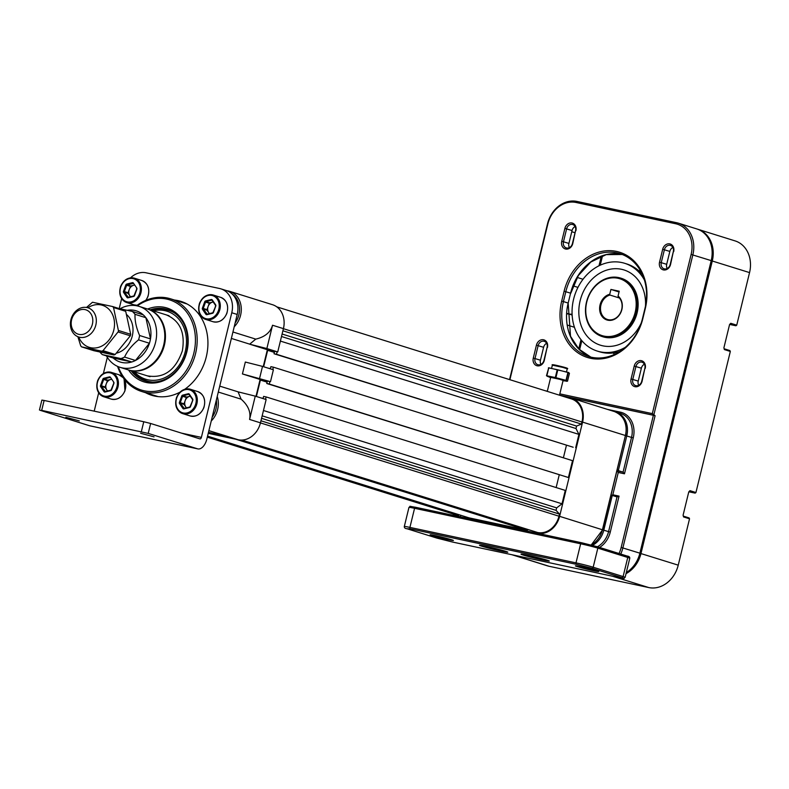 <?xml version="1.0" encoding="UTF-8"?>
<svg xmlns="http://www.w3.org/2000/svg" width="789" height="789" viewBox="0 0 789 789"><rect width="100%" height="100%" fill="white"/><g stroke="black" fill="none" stroke-linecap="round" stroke-linejoin="round"><path stroke-width="1.18" d="M452.916 513.905A21.204 17.595 -72.6 0 0 457.166 516.036A21.204 17.595 -72.6 0 0 458.468 516.381L537.358 533.236A21.204 17.595 -72.6 0 0 559.608 516.331L582.578 422.115A21.204 17.595 -72.6 0 0 571.67 398.198A21.204 17.595 -72.6 0 0 570.358 397.863L562.902 396.265M207.359 436.928L458.656 515.631A20.435 16.963 107.4 0 1 457.393 515.306L207.3 437.145M460.963 515.325L460.411 516.006M207.546 436.139L469.031 517.85L527.16 530.267L527.959 529.666M261.553 418.328L556.048 510.355L559.5 514.103L558.987 516.203A20.435 16.963 107.4 0 1 537.546 532.486L241.256 440.075M260.952 420.803L559.5 514.103M262.165 415.842L556.649 507.879L556.048 510.355M263.467 410.507L562.015 503.806L556.649 507.879M281.505 336.508L575.99 428.535L576.591 426.06L581.444 424.078L282.896 330.788M280.391 341.085L578.929 434.384L575.99 428.535M282.107 334.033L576.591 426.06M235.921 439.256L527.16 530.267M260.863 397.893L263.141 398.376L263.625 396.394L266.12 396.926L565.269 490.413L562.015 503.806M269.868 381.56L269.266 384.036L266.771 383.503L267.254 381.521L260.4 380.061L267.096 382.152M260.4 380.061L256.395 396.492M559.223 474.899L556.137 487.563M266.771 383.503L568.415 477.523L269.266 384.036M268.112 368.138L270.4 368.631L270.883 366.648L273.369 367.181L572.528 460.668L568.415 477.523M277.117 351.805L276.515 354.281L274.02 353.748L274.503 351.766L267.658 350.306L274.355 352.397M267.658 350.306L263.644 366.747M563.395 457.807L566.482 445.144M274.02 353.748L573.179 447.235L276.515 354.281M276.761 306.842L571.443 398.938A20.435 16.963 107.4 0 1 581.957 421.987L581.444 424.078M578.929 434.384L575.674 447.767M273.369 367.181L272.777 369.597M266.12 396.926L265.528 399.352M145.768 381.107A37.418 31.057 107.4 0 1 132.759 371.303M169.063 315.748L147.957 309.15A31.925 26.501 107.4 0 0 147.622 309.041A38.7 32.122 107.4 0 1 179.083 315.758A38.7 32.122 107.4 0 1 186.885 351.657A38.7 32.122 107.4 0 1 160.759 381.708A38.7 32.122 107.4 0 1 128.587 369.992M131.132 370.791A37.418 31.057 -72.6 0 0 144.949 380.86A37.418 31.057 -72.6 0 0 186.529 351.647A37.418 31.057 -72.6 0 0 167.278 309.426A37.418 31.057 -72.6 0 0 150.176 309.84M242.43 373.947L260.104 379.47L270.489 381.689L273.388 369.785L262.51 366.392L245.33 362.043L242.43 373.947L270.489 381.689M219.737 386.117L238.071 391.847L241.128 399.175C248.219 405.418 251.03 412.174 249.58 419.442L255.261 396.137L266.14 399.54L260.459 422.845A21.204 17.595 107.4 0 1 238.209 439.749L208.888 430.646M255.261 396.137L238.071 391.847M266.86 348.541L249.689 344.191L267.363 349.724L277.738 351.933L283.419 328.628L272.54 325.236L266.86 348.541L277.738 351.933M232.933 331.991L255.764 339.122L249.699 344.152L231.364 338.422M208.483 432.323L227.331 436.347M255.764 339.122C264.897 336.982 270.489 332.356 272.54 325.236M255.991 396.374L260.104 379.47M263.24 366.619L267.363 349.724M118.271 366.688A47.251 39.223 -72.6 0 0 157.356 390.979A47.251 39.223 -72.6 0 0 193.838 353.137A47.251 39.223 -72.6 0 0 180.937 306.093A47.251 39.223 -72.6 0 0 137.276 305.895M136.517 305.747A48.533 40.278 107.4 0 1 170.592 298.824A48.533 40.278 107.4 0 1 195.554 353.571A48.533 40.278 107.4 0 1 141.635 391.472A48.533 40.278 107.4 0 1 117.571 366.382M187.101 304.002A48.533 40.278 -72.6 0 0 186.224 303.716L170.592 298.824M208.227 433.339L238.209 439.749M226.926 290.756A21.204 17.595 107.4 0 1 229.678 291.328L272.511 304.712A21.204 17.595 107.4 0 1 283.419 328.628M141.635 391.472L157.277 396.354A48.533 40.278 -72.6 0 0 158.155 396.62M259.611 378.286L262.51 366.392M151.804 310.353A37.418 31.057 107.4 0 1 168.087 309.702M577.321 566.029L596.967 570.822M431.987 534.991L451.643 539.784M522.624 554.263A14.044 0.602 -166.3 0 0 542.773 559.45A14.044 0.602 -166.3 0 0 547.862 560.417M481.103 545.386A14.044 0.602 -166.3 0 0 501.252 550.584A14.044 0.602 -166.3 0 0 506.341 551.541M448.142 539.646A12.003 0.513 13.7 0 1 435.932 536.698A12.003 0.513 13.7 0 1 430.104 534.794A12.003 0.513 13.7 0 1 435.36 535.652A12.003 0.513 13.7 0 1 447.136 538.492A12.003 0.513 13.7 0 1 453.409 540.475A12.003 0.513 13.7 0 1 448.142 539.646M593.466 570.694A12.003 0.513 13.7 0 1 581.266 567.745A12.003 0.513 13.7 0 1 575.428 565.831A12.003 0.513 13.7 0 1 580.684 566.699A12.003 0.513 13.7 0 1 592.46 569.54A12.003 0.513 13.7 0 1 598.733 571.512A12.003 0.513 13.7 0 1 593.466 570.694M542.931 560.032A14.557 0.621 13.7 0 1 528.117 556.452A14.557 0.621 13.7 0 1 521.046 554.134A14.557 0.621 13.7 0 1 527.427 555.19A14.557 0.621 13.7 0 1 541.698 558.632A14.557 0.621 13.7 0 1 549.312 561.028A14.557 0.621 13.7 0 1 542.931 560.032M501.409 551.166A14.557 0.621 13.7 0 1 486.596 547.576A14.557 0.621 13.7 0 1 479.525 545.268A14.557 0.621 13.7 0 1 485.906 546.313A14.557 0.621 13.7 0 1 500.177 549.755A14.557 0.621 13.7 0 1 507.791 552.162A14.557 0.621 13.7 0 1 501.409 551.166M154.042 436.859L140.6 433.26L154.042 436.859M79.304 420.892L65.862 417.292L79.304 420.892M39.45 410.014L41.866 400.102L44.115 400.457L41.689 410.379L40.259 410.339L89.571 425.744L197.526 448.813A12.101 6.726 102.1 0 0 197.861 448.892A12.101 6.726 102.1 0 0 206.836 439.078L237.213 314.456L231.769 312.76A21.204 17.595 -72.6 0 0 220.861 288.843A21.204 17.595 -72.6 0 0 219.559 288.498L146.064 272.797A21.204 17.595 -72.6 0 0 130.52 277.846M141.349 431.662L143.766 421.74L150.63 423.476L148.214 433.398L41.689 410.379M220.861 288.843L226.305 290.539A21.204 17.595 107.4 0 1 237.213 314.456M154.397 395.999A49.174 40.811 107.4 0 1 151.015 394.401M174.527 300.057A49.174 40.811 107.4 0 1 180.977 301.398A49.174 40.811 107.4 0 1 206.274 356.875A49.174 40.811 107.4 0 1 184.764 389.263M179.892 392.222A49.174 40.811 107.4 0 1 151.646 395.269A49.174 40.811 107.4 0 1 145.58 392.705M150.63 423.476L199.942 438.891A1.884 1.045 102.1 0 0 200.002 438.901A1.884 1.045 102.1 0 0 201.392 437.382L231.769 312.76M121.644 298.597L119.228 308.529M107.324 357.348L103.379 373.522M98.674 392.814L94.207 411.158M179.971 301.753A49.174 40.811 107.4 0 1 183.659 302.365M90.252 425.892A12.101 6.726 -77.9 0 1 89.907 425.833A12.101 6.726 -77.9 0 1 89.571 425.744M143.766 421.74L44.115 400.457M197.526 448.813L148.214 433.398M147.957 309.15A31.925 26.501 107.4 0 1 164.22 345.809A31.925 26.501 107.4 0 1 131.793 370.791A31.925 26.501 107.4 0 1 128.913 370.1A31.925 26.501 107.4 0 1 128.568 369.992M118.557 308.391L132.384 311.468L143.263 314.86A26.816 22.26 107.4 0 1 145.886 317.711L135.008 314.318C134.761 320.837 136.29 327.899 139.614 335.503L150.492 338.905L145.886 317.711A26.816 22.26 107.4 0 1 150.492 338.905A26.816 22.26 107.4 0 1 149.427 343.254L138.548 339.852C132.108 345.03 127.453 350.77 124.583 357.072L135.461 360.474L149.427 343.254A26.816 22.26 107.4 0 1 143.943 353.482A26.816 22.26 107.4 0 1 135.461 360.474A26.816 22.26 107.4 0 1 131.783 361.973L120.904 358.571L102.333 354.606L113.212 358.009L131.783 361.973A26.816 22.26 107.4 0 1 113.212 358.009M127.276 310.284A26.816 22.26 107.4 0 1 143.263 314.86M120.115 308.716A31.925 26.501 107.4 0 1 139.12 306.388L147.277 308.933A31.925 26.501 107.4 0 1 157.277 315.344A31.925 26.501 107.4 0 1 160.315 353.866A31.925 26.501 107.4 0 1 128.232 369.883L120.076 367.339A31.925 26.501 107.4 0 1 110.075 360.928A31.925 26.501 107.4 0 1 106.456 355.898M139.12 306.388A31.925 26.501 107.4 0 1 149.111 312.789A31.925 26.501 107.4 0 1 148.293 357.161A31.925 26.501 107.4 0 1 120.076 367.339M74.196 331.617A12.772 10.602 -72.6 0 0 89.482 330.108A12.772 10.602 -72.6 0 0 89.808 312.365A12.772 10.602 -72.6 0 0 74.521 313.864A12.772 10.602 -72.6 0 0 74.196 331.617M92.727 310.856A15.326 12.723 107.4 0 1 94.187 329.358A15.326 12.723 107.4 0 1 78.792 337.041A15.326 12.723 107.4 0 1 73.998 333.964A15.326 12.723 107.4 0 1 72.539 315.472A15.326 12.723 107.4 0 1 87.934 307.789A15.326 12.723 107.4 0 1 92.727 310.856M116.634 353.107A21.707 18.019 -72.6 0 0 131.911 337.337A21.707 18.019 -72.6 0 0 127.907 315.817A21.707 18.019 -72.6 0 0 126.891 314.811M132.384 311.468A26.816 22.26 107.4 0 1 133.755 312.819A26.816 22.26 107.4 0 1 135.008 314.318M102.333 354.606A26.816 22.26 107.4 0 1 100.962 353.255A26.816 22.26 107.4 0 1 99.947 352.072M139.614 335.503A26.816 22.26 107.4 0 1 138.548 339.852M124.583 357.072A26.816 22.26 107.4 0 1 120.904 358.571M112.847 306.615L124.81 310.353L125.707 311.33L130.698 334.309L130.333 335.798L115.194 354.468L113.932 354.981L93.792 350.681L81.543 346.854L101.761 351.184L103.014 350.661L118.567 331.301L113.537 307.523L112.64 306.546L92.5 302.246L86.524 307.444M77.874 336.706L80.725 345.907L81.622 346.874L93.792 350.681M87.904 307.779A22.033 18.285 107.4 0 1 107.975 308.391A22.033 18.285 107.4 0 1 113.774 330.147A22.033 18.285 107.4 0 1 97.047 347.732A22.033 18.285 107.4 0 1 78.762 337.031M124.81 310.353L112.64 306.546M134.308 285.154A6.49 5.385 -72.6 0 0 133.676 285.273A6.49 5.385 -72.6 0 0 129.238 289.573L128.084 292.749A0.641 0.533 -72.6 0 0 128.143 293.36L124.406 292.196L128.291 297.285M134.278 285.115L130.836 285.973A0.641 0.533 -72.6 0 0 130.402 286.397L129.238 289.573A6.49 5.385 -72.6 0 0 129.83 295.826L128.143 293.36M130.461 296.753L129.83 295.826A6.49 5.385 -72.6 0 0 130.599 296.713M209.726 302.828A0.641 0.533 -72.6 0 0 209.292 303.252L205.554 302.079A0.641 0.533 107.4 0 1 205.988 301.654L205.584 300.934L211.274 299.524A1.272 1.055 -72.6 0 1 212.271 299.909L205.988 301.654L209.726 302.828L213.168 301.97A6.49 5.385 -72.6 0 0 212.566 302.118A6.49 5.385 -72.6 0 0 208.128 306.428L206.974 309.604A0.641 0.533 -72.6 0 0 207.034 310.215L203.296 309.041L207.182 314.14M209.292 303.252L208.128 306.428A6.49 5.385 -72.6 0 0 208.72 312.681L207.034 310.215M209.351 313.598L208.72 312.681A6.49 5.385 -72.6 0 0 209.489 313.568M190.228 396.226A6.49 5.385 -72.6 0 0 189.607 396.334A6.49 5.385 -72.6 0 0 185.168 400.644L184.005 403.81A0.641 0.533 -72.6 0 0 184.064 404.432L180.326 403.258L184.212 408.357M190.208 396.186L186.756 397.045A0.641 0.533 -72.6 0 0 186.322 397.469L185.168 400.644A6.49 5.385 -72.6 0 0 185.75 406.897L184.064 404.432M186.382 407.814L185.75 406.897A6.49 5.385 -72.6 0 0 186.52 407.785M111.338 379.371A6.49 5.385 -72.6 0 0 110.716 379.479A6.49 5.385 -72.6 0 0 106.278 383.789L105.115 386.965A0.641 0.533 -72.6 0 0 105.174 387.577L101.436 386.413L105.322 391.502M111.318 379.331L107.866 380.19A0.641 0.533 -72.6 0 0 107.432 380.614L106.278 383.789A6.49 5.385 -72.6 0 0 106.86 390.042L105.174 387.577M107.491 390.969L106.86 390.042A6.49 5.385 -72.6 0 0 107.629 390.93M626.032 573.652A28.098 23.325 -72.6 0 0 640.974 553.523L712.289 260.952A28.098 23.325 -72.6 0 0 697.831 229.264L735.092 240.901A28.098 23.325 107.4 0 1 749.55 272.599L736.739 325.167L730.752 323.293L729.578 324.526L723.898 347.831L724.351 349.576L730.328 351.44L695.937 492.523L695.139 493.125L688.866 491.794M730.328 351.44L729.884 350.563L724.134 348.768M730.121 323.954L735.93 325.768L729.667 324.437M712.033 250.064A27.329 22.684 -72.6 0 1 711.264 260.695L639.938 553.257A27.329 22.684 -72.6 0 1 633.271 566.443M697.831 229.264A28.098 23.325 -72.6 0 0 697.289 229.096M695.937 492.523L689.961 490.65L688.777 491.882L683.096 515.187L683.55 516.933L689.537 518.797L678.234 565.161A28.098 23.325 107.4 0 1 648.745 587.558L549.095 566.275A28.098 23.325 107.4 0 1 547.359 565.821L511.785 554.697M689.537 518.797L689.093 517.919L683.343 516.124M735.93 325.768L736.739 325.167M689.32 491.31L695.139 493.125M566.788 313.973A10.218 8.482 107.4 0 1 569.027 314.091L570.072 314.318A14.044 11.657 -72.6 0 0 572.104 314.535M577.578 287.265L577.952 287.383A14.044 11.657 -72.6 0 0 577.578 287.265A14.044 11.657 -72.6 0 0 577.035 287.117M559.509 395.161L653.746 415.29L692.85 254.877A28.098 23.325 -72.6 0 0 678.392 223.179L696.746 228.918A28.098 23.325 107.4 0 1 711.205 260.617L639.889 553.178A28.098 23.325 107.4 0 1 626.308 572.538M572.094 314.14A14.044 11.657 107.4 0 1 568.977 313.973L566.818 313.509M573.1 285.865L576.493 286.93A14.044 11.657 107.4 0 1 577.903 287.492M564.105 291.22L570.792 293.222L578.317 275.588L590.793 262.027L606.248 254.63L622.245 254.492A48.662 40.387 -72.6 0 0 570.585 293.143L568.169 303.055L563.405 301.576L565.831 291.654A48.662 40.387 107.4 0 1 619.888 253.654A48.662 40.387 107.4 0 1 644.929 308.548L642.512 318.47A48.662 40.387 107.4 0 1 591.444 357.249A48.662 40.387 107.4 0 1 588.446 356.46A48.662 40.387 107.4 0 1 563.405 301.576L561.689 301.142A49.934 41.452 107.4 0 0 590.458 358.275A49.934 41.452 107.4 0 0 642.867 318.48L645.284 308.558A49.934 41.452 107.4 0 0 616.515 251.415A49.934 41.452 107.4 0 0 564.105 291.22L561.689 301.142M644.86 368.404L641.713 381.294A5.493 4.556 107.4 0 1 635.954 385.673A5.493 4.556 107.4 0 1 635.618 385.584A5.493 4.556 107.4 0 1 632.788 379.391L635.934 366.49A5.493 4.556 107.4 0 1 641.694 362.121A5.493 4.556 107.4 0 1 642.039 362.21A5.493 4.556 107.4 0 1 644.86 368.404L642.078 381.304A6.766 5.622 107.4 0 1 634.977 386.699A6.766 5.622 107.4 0 1 631.072 378.957L634.218 366.057A6.766 5.622 107.4 0 1 641.319 360.662A6.766 5.622 107.4 0 1 645.215 368.414M644.396 364.202A5.493 4.556 -72.6 0 0 641.368 368.197L638.232 381.087A5.493 4.556 -72.6 0 0 638.696 385.279M547.073 347.515L543.937 360.405A5.493 4.556 107.4 0 1 538.167 364.784A5.493 4.556 107.4 0 1 537.832 364.696A5.493 4.556 107.4 0 1 535.011 358.502L538.147 345.602A5.493 4.556 107.4 0 1 543.917 341.233A5.493 4.556 107.4 0 1 544.252 341.321A5.493 4.556 107.4 0 1 547.073 347.515L544.292 360.415A6.766 5.622 107.4 0 1 537.191 365.81A6.766 5.622 107.4 0 1 533.285 358.068L536.431 345.168A6.766 5.622 107.4 0 1 543.532 339.773A6.766 5.622 107.4 0 1 547.438 347.525M546.609 343.314A5.493 4.556 -72.6 0 0 543.591 347.308L540.445 360.198A5.493 4.556 -72.6 0 0 540.909 364.39M575.546 230.733L572.4 243.623A5.493 4.556 107.4 0 1 566.64 248.002A5.493 4.556 107.4 0 1 566.295 247.914A5.493 4.556 107.4 0 1 563.474 241.72L566.62 228.83A5.493 4.556 107.4 0 1 572.38 224.451A5.493 4.556 107.4 0 1 572.715 224.54A5.493 4.556 107.4 0 1 575.546 230.733L572.755 243.633A6.766 5.622 107.4 0 1 565.654 249.028A6.766 5.622 107.4 0 1 561.758 241.286L564.894 228.396A6.766 5.622 107.4 0 1 572.005 223.001A6.766 5.622 107.4 0 1 575.901 230.743M575.082 226.542A5.493 4.556 -72.6 0 0 572.055 230.526L568.908 243.416A5.493 4.556 -72.6 0 0 569.382 247.618M673.333 251.622L670.186 264.512A5.493 4.556 107.4 0 1 664.427 268.891A5.493 4.556 107.4 0 1 664.082 268.802A5.493 4.556 107.4 0 1 661.261 262.609L664.397 249.718A5.493 4.556 107.4 0 1 670.167 245.34A5.493 4.556 107.4 0 1 670.502 245.428A5.493 4.556 107.4 0 1 673.333 251.622L670.542 264.522A6.766 5.622 107.4 0 1 663.441 269.917A6.766 5.622 107.4 0 1 659.545 262.175L662.681 249.285A6.766 5.622 107.4 0 1 669.782 243.89A6.766 5.622 107.4 0 1 673.688 251.632M672.859 247.43A5.493 4.556 -72.6 0 0 669.841 251.415L666.695 264.305A5.493 4.556 -72.6 0 0 667.159 268.507M678.392 223.179A28.098 23.325 -72.6 0 0 676.656 222.725L577.006 201.442A28.098 23.325 -72.6 0 0 547.517 223.839L509.556 379.588M620.726 554.046A28.098 23.325 -72.6 0 0 622.886 547.872L655.097 415.714L652.325 413.623L691.125 254.443A26.816 22.26 -72.6 0 0 675.68 223.76L576.029 202.467A26.816 22.26 -72.6 0 0 547.882 223.849L509.891 379.696M652.325 413.623L559.825 393.859M547.329 391.196L545.238 390.742M592.49 545.357A21.204 17.595 -72.6 0 0 603.802 530.149L612.264 495.433L611.09 495.186M610.893 495.985L612.264 495.433L617.057 496.932L619.049 496.113L612.816 494.782L618.26 472.473L624.484 473.804L633.251 437.856L631.535 437.412L623.073 472.128L624.484 473.804M617.126 470.392L618.31 470.638L626.772 435.932A21.204 17.595 -72.6 0 0 615.864 412.016A21.204 17.595 -72.6 0 0 615.183 411.819M617.343 469.504L618.31 470.638L623.073 472.128L617.018 470.836M611.879 495.354L612.816 494.782M616.84 470.796L618.26 472.473M619.03 553.513A26.816 22.26 -72.6 0 0 621.17 547.438L653.381 415.28L655.097 415.714M559.786 395.289L653.381 415.28M619.04 291.979L610.923 289.435L619.227 291.21L618.053 296.033A13.413 11.135 107.4 0 1 621.87 309.515A13.413 11.135 107.4 0 1 607.796 320.206A13.413 11.135 107.4 0 1 600.064 304.86A13.413 11.135 107.4 0 1 609.749 294.267L610.923 289.435M609.749 294.267L609.927 295.047L619.414 298.005M640.372 270.607A45.979 38.158 -72.6 0 0 638.765 270.765M613.083 352.949A45.979 38.158 -72.6 0 0 614.7 354.3M609.927 295.047A12.772 10.602 107.4 0 0 600.922 305.077A12.772 10.602 107.4 0 0 607.5 319.486A12.772 10.602 107.4 0 0 621.683 309.505A12.772 10.602 107.4 0 0 618.231 296.822L618.053 296.033M620.953 278.201A30.653 25.445 107.4 0 1 621.337 278.31A30.653 25.445 107.4 0 1 636.802 314.032A30.653 25.445 107.4 0 1 604.936 337.317A30.653 25.445 107.4 0 1 603.043 336.824A30.653 25.445 107.4 0 1 602.668 336.706M604.177 337.081A30.653 25.445 -72.6 0 0 636.042 313.785A30.653 25.445 -72.6 0 0 620.568 278.073A30.653 25.445 -72.6 0 0 618.684 277.58A30.653 25.445 -72.6 0 0 586.809 300.865A30.653 25.445 -72.6 0 0 602.283 336.587A30.653 25.445 -72.6 0 0 604.177 337.081M644.376 279.937A45.979 38.158 -72.6 0 0 624.681 263.299A45.979 38.158 -72.6 0 0 621.85 262.559A45.979 38.158 -72.6 0 0 574.047 297.492A45.979 38.158 -72.6 0 0 597.253 351.066A45.979 38.158 -72.6 0 0 600.084 351.815A45.979 38.158 -72.6 0 0 625.352 347.298M624.681 263.299L626.861 263.98A45.979 38.158 107.4 0 1 642.305 274.414M619.858 351.44A45.979 38.158 107.4 0 1 602.263 352.496A45.979 38.158 107.4 0 1 599.423 351.746L597.253 351.066M645.491 305.964A39.43 32.724 -72.6 0 0 621.515 269.296A39.43 32.724 -72.6 0 0 580.142 300.727A39.43 32.724 -72.6 0 0 602.865 345.838A39.43 32.724 -72.6 0 0 641.112 323.283M618.014 278.28A29.785 24.715 -72.6 0 0 586.76 302.019A29.785 24.715 -72.6 0 0 603.92 336.094A29.785 24.715 -72.6 0 0 635.175 312.355A29.785 24.715 -72.6 0 0 618.014 278.28M568.8 372.546L548.73 367.782L546.481 375.732A11.618 0.493 -166.3 0 1 546.659 375.751A11.618 0.493 -166.3 0 1 546.846 375.781L555.308 377.556L557.231 369.676L548.759 367.901A11.618 0.493 -166.3 0 0 548.582 367.871A11.618 0.493 -166.3 0 0 548.404 367.852M563.03 380.712L567.518 381.225L566.354 380.466L568.267 372.586A11.618 0.493 -166.3 0 0 567.922 372.477L557.813 369.814A11.618 0.493 -166.3 0 0 557.231 369.676M566.561 381.304L560.831 379.42L547.921 376.511L550.623 377.684M547.655 376.491L546.481 375.732L547.655 376.491M559.5 395.2L563.109 380.387L559.391 379.223L550.702 377.369L547.28 391.383M555.308 377.556A11.618 0.493 -166.3 0 1 555.89 377.694L566.009 380.357L567.922 372.477M555.89 377.694L557.813 369.814M546.846 375.781L548.759 367.901M567.518 381.225L569.441 373.345L568.267 372.586L569.441 373.345M538.029 533.443L537.358 533.236M591.04 544.982A21.204 17.595 -72.6 0 0 602.441 529.715L625.411 435.508L582.578 422.115M559.608 516.331L602.431 529.774M591.188 545.021L602.648 529.804L625.411 435.508A21.204 17.595 -72.6 0 0 614.503 411.592C623.951 415.675 627.659 423.673 625.618 435.587L625.401 435.567M458.468 516.381L459.139 516.588M260.439 422.904L558.987 516.203M537.546 532.486L241.789 440.065M207.32 437.096L458.656 515.631M581.957 421.987L283.409 328.688M212.162 417.203A19.922 16.539 -72.6 0 0 215.9 409.027A19.922 16.539 -72.6 0 0 216.324 400.141M217.222 396.472A21.204 17.595 107.4 0 1 217.626 409.461A21.204 17.595 107.4 0 1 211.235 421.001M235.132 322.987A19.922 16.539 -72.6 0 0 238.87 314.811A19.922 16.539 -72.6 0 0 232.232 294.07M226.907 290.737L229.678 291.328A21.204 17.595 107.4 0 1 240.586 315.245A21.204 17.595 107.4 0 1 234.205 326.784M241.128 399.175L218.297 392.044M249.58 419.442L260.459 422.845M621.762 577.587L591.839 568.238L576.384 564.332L410.3 528.847L407.075 528.768L436.988 538.118L452.452 542.023L618.537 577.499L621.762 577.587A1.272 1.055 -72.6 0 0 623.103 576.562A12.772 0.542 13.7 0 1 625.125 577.37L629.78 558.287A12.772 0.542 -166.3 0 0 627.758 557.478L597.835 548.128L593.18 567.222L623.103 576.562L627.758 557.478A1.272 1.055 -72.6 0 0 627.018 556.018L597.253 546.718M629.78 558.287C629.869 556.995 628.981 556.245 627.097 556.038L597.184 546.688A1.272 1.055 -72.6 0 1 597.835 548.128A12.772 0.542 -166.3 0 0 580.655 543.789L414.57 508.303L409.915 527.397L576 562.873L580.655 543.789A1.272 0.71 -77.9 0 1 581.601 542.743A1.272 0.71 -77.9 0 1 581.641 542.753L597.105 546.669A1.272 1.055 -72.6 0 1 597.184 546.688L581.601 542.743L415.517 507.268A1.272 0.71 102.1 0 0 414.57 508.303A12.772 0.542 -166.3 0 0 408.958 507.406C411.828 505.956 406.424 505.867 415.517 507.268A1.272 0.71 102.1 0 1 415.556 507.278L581.572 542.743M576.384 564.332A1.272 0.71 102.1 0 1 576 562.873A12.772 0.542 13.7 0 1 593.18 567.222A1.272 1.055 107.4 0 1 591.839 568.238M436.988 538.118A1.272 1.055 107.4 0 1 436.909 538.098L406.996 528.748C405.112 528.541 404.215 527.792 404.313 526.5A12.772 0.542 13.7 0 1 409.915 527.397A1.272 0.71 102.1 0 0 410.3 528.847M452.452 542.023A1.272 0.71 102.1 0 0 452.482 542.033L436.909 538.098A1.272 1.055 107.4 0 1 436.83 538.068M618.537 577.499A1.272 0.71 102.1 0 0 618.576 577.509L452.482 542.033A1.272 0.71 102.1 0 0 452.521 542.033M201.392 437.382L181.519 433.131M134.298 371.777A35.623 29.568 -72.6 0 0 163.313 378.335A35.623 29.568 -72.6 0 0 185.277 351.43A35.623 29.568 -72.6 0 0 153.342 310.827M133.795 371.629A36.905 30.633 -72.6 0 0 152.632 382.044M168.757 309.949A37.379 31.027 -72.6 0 0 152.277 310.501M174.261 312.838A36.905 30.633 -72.6 0 0 152.839 310.679M133.233 371.451A37.379 31.027 -72.6 0 0 146.468 381.284M130.333 335.798L118.163 331.991M103.014 350.661L115.194 354.468M118.528 330.502L130.698 334.309M125.707 311.33L113.537 307.523M113.932 354.981L101.761 351.184M133.183 283.517L127.098 284.809L130.836 285.973M130.402 286.397L126.654 285.233L124.346 291.575L128.084 292.749M128.134 297.335A0.641 0.533 107.4 0 1 127.779 297.128L126.999 297.443L123.626 292.512L124.406 292.196A0.641 0.533 107.4 0 1 124.346 291.575L123.508 291.279L125.826 284.928L126.654 285.233A0.641 0.533 107.4 0 1 127.098 284.809L126.694 284.089L132.384 282.669A1.272 1.055 -72.6 0 1 133.38 283.054L136.753 287.995A1.272 1.055 -72.6 0 1 136.872 289.218L134.554 295.569A1.272 1.055 -72.6 0 1 133.686 296.417L128.173 297.315L133.785 295.954M134.554 295.569L136.704 289.159M136.536 288.35L136.655 288.518A0.641 0.533 107.4 0 1 136.714 289.139L133.962 295.905A0.641 0.533 107.4 0 0 134.396 295.5M140.481 294.218A12.772 10.602 107.4 0 1 126.792 302.572A12.772 10.602 107.4 0 1 120.707 286.535A12.772 10.602 107.4 0 1 134.406 278.192A12.772 10.602 107.4 0 1 140.481 294.218M120.895 286.644A12.003 9.961 -72.6 0 0 126.082 301.526A12.003 9.961 -72.6 0 0 139.485 293.863A12.003 9.961 -72.6 0 0 134.298 278.981A12.003 9.961 -72.6 0 0 120.895 286.644M137.158 305.274L134.13 304.86A12.772 10.602 -72.6 0 0 137.178 305.254M145.738 300.382A12.772 10.602 -72.6 0 0 147.829 296.516A12.772 10.602 -72.6 0 0 141.754 280.48L134.406 278.192C128.232 276.959 123.626 279.74 120.579 286.506C118.478 294.346 120.549 299.702 126.792 302.572L134.13 304.86M133.686 296.417L127.996 297.828A1.272 1.055 -72.6 0 1 126.999 297.443M123.508 291.279A1.272 1.055 -72.6 0 0 123.626 292.512M126.694 284.089A1.272 1.055 -72.6 0 0 125.826 284.928M132.384 282.669L132.789 283.389A0.641 0.533 107.4 0 1 133.163 283.468M136.753 287.995L136.872 289.218M128.025 297.315L127.996 297.828M207.024 314.19A0.641 0.533 107.4 0 1 206.669 313.983L205.89 314.298L202.517 309.367L203.296 309.041A0.641 0.533 107.4 0 1 203.237 308.43L202.398 308.134L204.716 301.783L205.554 302.079L203.237 308.43L206.974 309.604M212.271 299.909L215.644 304.84A1.272 1.055 -72.6 0 1 215.762 306.073L213.444 312.424A1.272 1.055 -72.6 0 1 212.576 313.272L207.073 314.17L212.675 312.799M213.444 312.424L215.594 306.004A0.641 0.533 107.4 0 0 215.545 305.373L215.604 305.984M215.427 305.205L212.083 300.372L215.644 304.84M199.597 303.39A12.772 10.602 107.4 0 1 213.296 295.037A12.772 10.602 107.4 0 1 219.381 311.073A12.772 10.602 107.4 0 1 205.682 319.417A12.772 10.602 107.4 0 1 199.587 303.41M199.785 303.489A12.003 9.961 -72.6 0 0 204.972 318.381A12.003 9.961 -72.6 0 0 218.375 310.708A12.003 9.961 -72.6 0 0 213.188 295.826A12.003 9.961 -72.6 0 0 199.785 303.489M213.02 321.715A12.772 10.602 -72.6 0 0 226.719 313.361A12.772 10.602 -72.6 0 0 220.644 297.335L213.296 295.037C207.122 293.814 202.517 296.585 199.469 303.361C197.368 311.201 199.439 316.557 205.682 319.417L213.02 321.715C219.194 322.938 223.8 320.166 226.847 313.401C228.948 305.56 226.877 300.205 220.644 297.335M212.576 313.272L206.886 314.683A1.272 1.055 -72.6 0 1 205.89 314.298M202.398 308.134A1.272 1.055 -72.6 0 0 202.517 309.367M205.584 300.934A1.272 1.055 -72.6 0 0 204.716 301.783M211.274 299.524L211.679 300.244A0.641 0.533 107.4 0 1 212.054 300.323M215.762 306.073L212.852 312.76A0.641 0.533 107.4 0 0 213.286 312.355M206.915 314.17L206.886 314.683M186.322 397.469L182.584 396.295A0.641 0.533 107.4 0 1 183.018 395.871L182.624 395.151L188.315 393.741A1.272 1.055 -72.6 0 1 189.301 394.125L183.018 395.871L186.756 397.045M184.054 408.406A0.641 0.533 107.4 0 1 183.699 408.199L182.93 408.515L179.547 403.583L180.326 403.258A0.641 0.533 107.4 0 1 180.267 402.646L179.438 402.351L181.746 395.999L182.584 396.295L180.267 402.646L184.005 403.81M189.301 394.125L192.674 399.056A1.272 1.055 -72.6 0 1 192.792 400.289L190.474 406.641A1.272 1.055 -72.6 0 1 189.607 407.479L184.103 408.386L189.705 407.016M190.474 406.641L192.624 400.22A0.641 0.533 107.4 0 0 192.575 399.589L192.634 400.201M192.467 399.421L189.113 394.589L192.674 399.056M196.412 405.29A12.772 10.602 107.4 0 1 182.713 413.633A12.772 10.602 107.4 0 1 176.637 397.607A12.772 10.602 107.4 0 1 190.327 389.253A12.772 10.602 107.4 0 1 196.412 405.29M176.815 397.705A12.003 9.961 -72.6 0 0 182.003 412.588A12.003 9.961 -72.6 0 0 195.406 404.925A12.003 9.961 -72.6 0 0 190.218 390.042A12.003 9.961 -72.6 0 0 176.815 397.705M190.05 415.931A12.772 10.602 -72.6 0 0 203.749 407.578A12.772 10.602 -72.6 0 0 197.674 391.551L190.327 389.253C184.153 388.03 179.547 390.802 176.509 397.577C174.399 405.418 176.47 410.773 182.713 413.633L190.05 415.931C196.224 417.154 200.84 414.383 203.878 407.617C205.978 399.767 203.917 394.421 197.674 391.551M189.607 407.479L183.916 408.899A1.272 1.055 -72.6 0 1 182.93 408.515M179.438 402.351A1.272 1.055 -72.6 0 0 179.547 403.583M182.624 395.151A1.272 1.055 -72.6 0 0 181.746 395.999M188.315 393.741L188.709 394.461A0.641 0.533 107.4 0 1 189.094 394.53M192.792 400.289L189.883 406.976A0.641 0.533 107.4 0 0 190.317 406.572M183.945 408.386L183.916 408.899M107.432 380.614L103.694 379.45A0.641 0.533 107.4 0 1 104.128 379.026L103.734 378.296L109.424 376.886A1.272 1.055 -72.6 0 1 110.411 377.27L104.128 379.026L107.866 380.19M105.164 391.551A0.641 0.533 107.4 0 1 104.809 391.344L104.04 391.66L100.657 386.728L101.436 386.413A0.641 0.533 107.4 0 1 101.377 385.791L100.548 385.496L102.856 379.144L103.694 379.45L101.377 385.791L105.115 386.965M110.411 377.27L113.784 382.201A1.272 1.055 -72.6 0 1 113.902 383.434L111.584 389.786A1.272 1.055 -72.6 0 1 110.716 390.634L105.213 391.531L110.815 390.17M111.584 389.786L113.734 383.375M113.577 382.566L113.685 382.734A0.641 0.533 107.4 0 1 113.744 383.355L110.993 390.121A0.641 0.533 107.4 0 0 111.427 389.717M117.522 388.435A12.772 10.602 107.4 0 1 103.823 396.788A12.772 10.602 107.4 0 1 97.737 380.752A12.772 10.602 107.4 0 1 111.436 372.408A12.772 10.602 107.4 0 1 117.522 388.435M97.925 380.86A12.003 9.961 -72.6 0 0 103.112 395.743A12.003 9.961 -72.6 0 0 116.516 388.08A12.003 9.961 -72.6 0 0 111.328 373.187A12.003 9.961 -72.6 0 0 97.925 380.86M111.16 399.076A12.772 10.602 -72.6 0 0 124.859 390.733A12.772 10.602 -72.6 0 0 118.784 374.696L111.436 372.408C105.262 371.175 100.657 373.947 97.619 380.722C95.508 388.563 97.58 393.918 103.823 396.788L111.16 399.076C117.334 400.299 121.94 397.528 124.987 390.762L124.051 378.868M110.716 390.634L105.026 392.044A1.272 1.055 -72.6 0 1 104.04 391.66M100.548 385.496A1.272 1.055 -72.6 0 0 100.657 386.728M103.734 378.296A1.272 1.055 -72.6 0 0 102.856 379.144M109.424 376.886L109.819 377.606A0.641 0.533 107.4 0 1 110.194 377.684M113.784 382.201L113.902 383.434M105.055 391.531L105.026 392.044M711.264 260.695L749.55 272.599M678.234 565.161L639.938 553.257M549.095 566.275L512.663 554.884M612.313 576.177L648.745 587.558M570.023 314.14L572.133 314.959M572.133 315.067L568.997 313.983M567.37 325.068L574.441 327.277M583.022 279.267L577.183 277.442M600.242 265.173L602.549 255.705M601.346 256.149L598.999 265.765M579.609 349.803L581.828 340.68M580.99 339.645L578.731 348.916M571.769 231.719L575.053 232.745M566.827 313.302L568.977 313.973M568.159 303.114L570.575 293.202M568.169 303.055A48.662 40.387 -72.6 0 0 590.853 357.121L578.879 349.073L570.506 336.252L568.169 303.055M634.218 366.057L641.368 368.197M638.232 381.087L631.072 378.957M536.431 345.168L543.591 347.308M540.445 360.198L533.285 358.068M564.894 228.396L572.055 230.526M568.908 243.416L561.758 241.286M662.681 249.285L669.841 251.415M666.695 264.305L659.545 262.175M576.029 202.467L577.006 201.442M676.656 222.725L675.68 223.76M691.125 254.443L711.205 260.617M617.028 496.922L608.566 531.628L602.638 529.853M625.598 435.636L631.535 437.412A21.204 17.595 107.4 0 0 620.627 413.495L615.864 412.016M599.591 547.438A22.477 18.66 107.4 0 0 610.282 532.062L608.566 531.628A21.204 17.595 107.4 0 1 597.411 546.757M610.282 532.062L619.049 496.113M633.251 437.856A22.477 18.66 107.4 0 0 620.302 412.134A1.272 0.71 -77.9 0 1 619.543 413.16M620.302 412.134L607.471 409.392M639.889 553.178L621.17 547.438M566.532 371.737L567.252 368.788L562.794 367.388L552.359 365.159L551.639 368.108M555.604 365.672L562.715 366.865C567.035 367.99 568.553 368.631 567.252 368.788M571.67 398.198L614.503 411.592M457.166 516.036L458.468 516.45M404.313 526.5L408.958 507.406M618.576 577.509C627.748 578.86 622.067 578.919 625.125 577.37M197.861 448.892L89.907 425.833M147.198 375.811C163.816 378.75 175.533 370.416 182.367 350.789C185.376 332.672 180 320.699 166.252 314.86M150.018 376.698L128.913 370.1M145.945 300.303L147.957 296.546C150.058 288.705 147.987 283.35 141.754 280.48M123.173 377.655L118.784 374.696M621.337 278.31L620.568 278.073M603.043 336.824L602.283 336.587M562.725 366.875C554.499 364.765 551.047 364.193 552.359 365.159"/></g></svg>
